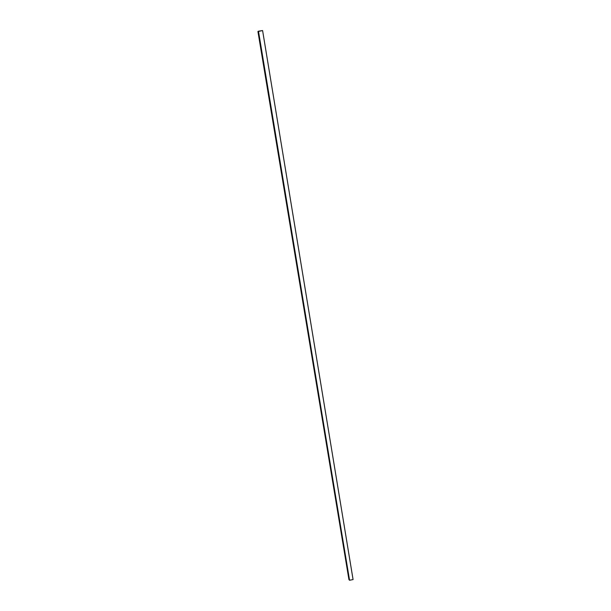 <?xml version="1.0" encoding="UTF-8"?>
<svg xmlns="http://www.w3.org/2000/svg" width="611" height="611" viewBox="0 0 611 611"><rect width="100%" height="100%" fill="white"/><g stroke="black" fill="none" stroke-linecap="round" stroke-linejoin="round"><path stroke-width="0.92" d="M257.995 31.543L262.593 30.55L258.476 31.199L349.561 580.259L353.074 579.564L262.593 30.55L353.074 579.564L349.561 580.259L258.476 31.199L257.926 31.489L348.942 579.625L349.561 580.259L348.95 579.365"/></g></svg>
